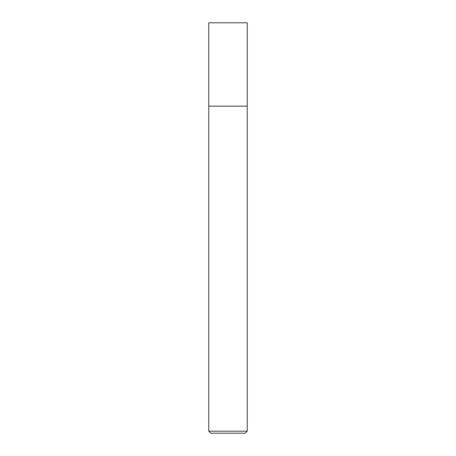 <?xml version="1.0" encoding="UTF-8"?>
<svg xmlns="http://www.w3.org/2000/svg" width="456" height="456" viewBox="0 0 456 456"><rect width="100%" height="100%" fill="white"/><g stroke="black" fill="none" stroke-linecap="round" stroke-linejoin="round"><path stroke-width="0.68" d="M247.237 431.182L245.22 433.2L210.78 433.2L208.762 431.182L247.237 431.182L247.237 22.8L208.762 22.8L208.762 106.162L247.237 106.162L208.762 106.162L208.762 22.8M208.762 431.182L208.762 106.162"/></g></svg>

